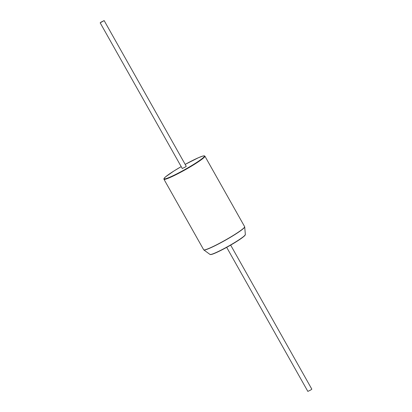 <?xml version="1.0" encoding="UTF-8"?>
<svg xmlns="http://www.w3.org/2000/svg" width="412" height="412" viewBox="0 0 412 412"><rect width="100%" height="100%" fill="white"/><g stroke="black" fill="none" stroke-linecap="round" stroke-linejoin="round"><path stroke-width="0.62" d="M230.658 245.109L311.822 389.16L310.854 389.927L307.846 391.4L226.682 247.349M101.146 22.073L100.178 22.84L104.154 20.6L101.146 22.073M100.178 22.84L182.264 168.518L185.266 167.045L186.239 166.278L104.154 20.6M245.356 234.552L244.311 236.071L236.684 241.478C228.366 246.742 216.47 253.004 211.876 254.343L210.032 254.456A20.291 1.911 -29.4 0 0 236.709 241.272A20.291 1.911 -29.4 0 0 245.356 234.552L244.707 226.914A23.479 2.215 150.6 0 1 234.701 234.691A23.479 2.215 150.6 0 1 203.837 249.945L203.677 249.77A23.51 2.215 -29.4 0 0 234.649 234.567A23.51 2.215 -29.4 0 0 244.64 226.688L204.893 156.148A23.51 2.215 150.6 0 1 194.902 164.028A23.51 2.215 150.6 0 1 163.93 179.225L163.981 178.52L165.624 176.789L173.895 171.016L181.198 166.628A23.175 2.184 -29.4 0 0 173.91 171.011A23.175 2.184 -29.4 0 0 166.875 178.36A23.175 2.184 -29.4 0 0 194.593 163.791A23.175 2.184 -29.4 0 0 203.863 155.87A23.175 2.184 -29.4 0 0 185.173 164.388L198.512 157.683L202.889 156.035L204.259 155.824L204.893 156.148M236.668 241.489A19.987 1.885 150.6 0 1 210.506 254.523M245.171 234.995A19.987 1.885 150.6 0 1 236.694 241.468M210.032 254.456L203.837 249.945M203.677 249.77L163.93 179.225"/></g></svg>

